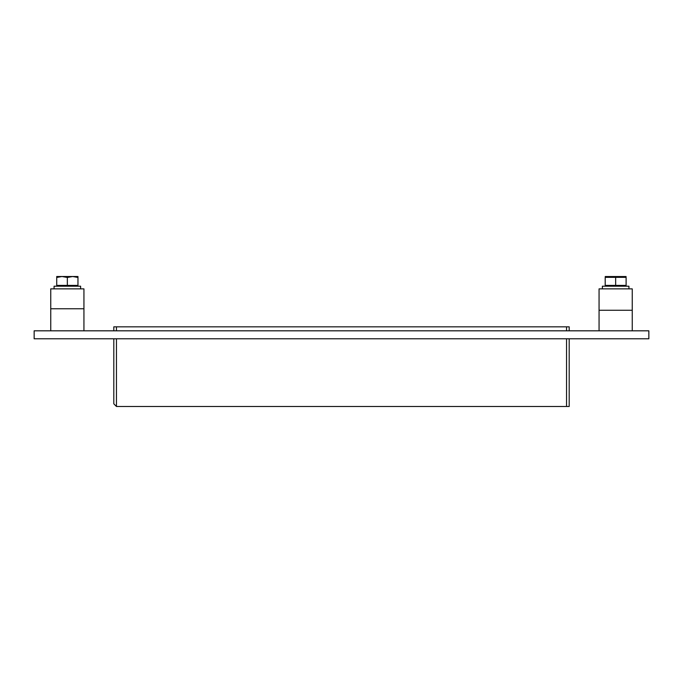 <?xml version="1.0" encoding="UTF-8"?>
<svg xmlns="http://www.w3.org/2000/svg" width="683" height="683" viewBox="0 0 683 683"><rect width="100%" height="100%" fill="white"/><g stroke="black" fill="none" stroke-linecap="round" stroke-linejoin="round"><path stroke-width="1.02" d="M116.46 330.82L116.46 326.833L113.805 326.833L113.805 330.82M116.46 326.833L566.54 326.833L566.54 330.82M569.195 330.82L569.195 326.833L566.54 326.833M566.54 338.785L566.54 406.487L569.195 406.487L569.195 338.785M566.54 406.487L116.46 406.487L113.805 403.832L116.46 406.487L116.46 338.785M648.85 338.785L34.15 338.785L34.15 330.82L648.85 330.82L648.85 338.785M113.805 338.785L113.805 403.832M599.059 310.27L632.253 310.27L632.253 288.866L599.059 288.866L599.059 330.82M83.941 288.866L50.747 288.866L50.747 308.776L83.941 308.776L83.941 288.866M602.38 288.866L602.38 286.203L628.932 286.203L628.932 288.866M54.068 288.866L54.068 286.203L80.62 286.203L80.62 288.866M615.656 277.341L626.106 277.341L626.106 285.409L615.656 285.409L615.656 277.341L605.206 277.341L605.206 285.409L615.656 285.409M626.106 276.53L605.206 276.53M56.723 277.46L56.723 285.409L77.964 285.409L77.964 277.46L72.697 276.513L67.344 277.46L61.991 276.513L56.723 277.46L56.723 276.513L61.991 276.513M67.344 277.46L67.344 285.409M72.697 276.513L77.964 276.513L77.964 277.46M72.611 276.513L62.076 276.513M83.941 330.82L83.941 308.776M50.747 330.82L50.747 308.776M632.253 330.82L632.253 310.27M625.449 286.203L625.449 285.409M605.864 286.203L605.864 285.409M77.136 286.203L77.136 285.409M57.551 286.203L57.551 285.409"/></g></svg>
